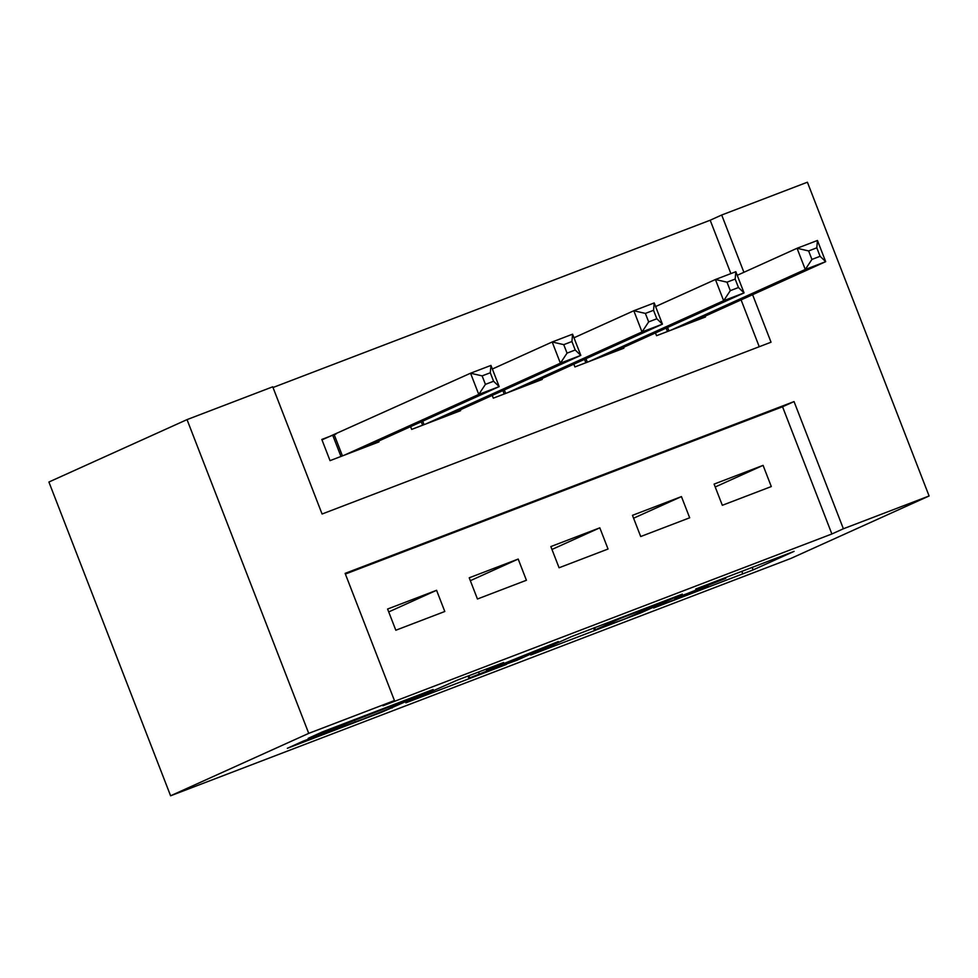<?xml version="1.0" encoding="UTF-8"?>
<svg xmlns="http://www.w3.org/2000/svg" width="978" height="978" viewBox="0 0 978 978"><rect width="100%" height="100%" fill="white"/><g stroke="black" fill="none" stroke-linecap="round" stroke-linejoin="round"><path stroke-width="1.47" d="M653.683 607.998L753.109 569.905L794.099 551.36L695.713 589.013L725.774 578.353L674.698 598.499L708.145 586.311L653.683 607.998M303.266 741.092L287.336 748.292L381.885 712.118L433.144 689.49L322.263 731.96L308.168 738.353L314.231 736.141L415.503 696.642L387.887 709.184L363.474 718.94L303.266 741.092M394.44 700.566L308.73 733.366L170.6 795.786L790.97 558.389L929.1 495.98L843.391 528.768L794.05 401.579L345.112 573.377L394.44 700.566L382.936 705.774L831.875 533.976L843.391 528.768M530.761 654.991L641.336 612.68L682.326 594.135L571.445 636.605L530.761 654.991M506.47 664.441L405.858 702.827L457.129 680.199L503.646 662.509L486.836 670.126L492.594 668.072L558.316 641.556L516.751 660.358L506.323 664.062M336.102 433.975L321.811 439.44L330.038 460.638L379.012 441.897L378.682 441.054M722.326 505.296L771.3 486.555L763.085 465.357L714.099 484.098L722.326 505.296M640.7 536.531L689.673 517.79L681.446 496.592L632.473 515.333L640.7 536.531M559.074 567.766L608.047 549.025L599.82 527.827L550.846 546.568L559.074 567.766M477.447 599.001L526.421 580.26L518.193 559.061L469.22 577.802L477.447 599.001M831.875 533.976L782.547 406.775L345.368 574.062M436.567 590.296L387.594 609.037L395.821 630.235L444.794 611.494L436.567 590.296L388.718 611.922M730.884 273.596L710.187 220.221L273.009 387.508M759.246 346.725L741.092 299.891M705.187 316.114L705.517 316.958L656.544 335.699L655.468 332.936M623.561 347.349L623.891 348.192L574.917 366.933L573.841 364.171M541.934 378.584L542.264 379.427L493.291 398.168L492.215 395.405M460.308 409.819L460.638 410.662L411.665 429.403L410.589 426.64M752.595 294.696L771.031 342.214L322.08 514.012L272.74 386.811L187.03 419.611L48.9 482.02L170.6 795.786M710.187 220.221L721.691 215.013L807.4 182.214L929.1 495.98M187.03 419.611L308.73 733.366M743.903 272.287L721.691 215.013M782.547 406.775L794.05 401.579M763.085 465.357L715.224 486.971M681.446 496.592L633.597 518.206M599.82 527.827L551.971 549.453M518.193 559.061L470.345 580.688M625.419 618.707L668.524 599.6L619.795 618.671L594.392 630.211L625.419 618.707M469.721 677.852L488.169 671.214L522.338 657.033L469.721 677.852L468.89 675.7M691.238 322.422L825.689 261.664L805.285 269.476L797.058 248.278L737.229 275.307M808.635 250.943L797.058 248.278L817.461 240.466L825.689 261.664L820.09 256.297L816.801 247.813L808.635 250.943L811.923 259.427L820.09 256.297M811.923 259.427L805.285 269.476L670.822 330.222M816.801 247.813L817.461 240.466M609.612 353.657L744.062 292.899L723.647 300.711L715.431 279.512L655.602 306.542M727.009 282.177L715.431 279.512L735.835 271.701L744.062 292.899L738.463 287.532L735.175 279.06L727.009 282.177L730.297 290.662L738.463 287.532M730.297 290.662L723.647 300.711L589.196 361.469M735.175 279.06L735.835 271.701M527.986 384.892L662.436 324.146L642.02 331.945L633.805 310.747L573.976 337.777M645.382 313.412L633.805 310.747L654.209 302.935L662.436 324.146L656.837 318.767L653.548 310.295L645.382 313.412L648.671 321.896L656.837 318.767M648.671 321.896L642.02 331.945L507.57 392.704M653.548 310.295L654.209 302.935M446.347 416.127L580.81 355.381L560.394 363.18L552.179 341.982L492.35 369.012M563.756 344.647L552.179 341.982L572.582 334.183L580.81 355.381L575.211 350.002L571.922 341.53L563.756 344.647L567.044 353.131L575.211 350.002M567.044 353.131L560.394 363.18L425.943 423.939M571.922 341.53L572.582 334.183M364.721 447.362L499.183 386.616L478.768 394.427L470.552 373.217L321.982 439.868M482.13 375.882L470.552 373.217L490.956 365.417L499.183 386.616L493.584 381.249L490.296 372.765L482.13 375.882L485.418 384.366L493.584 381.249M485.418 384.366L478.768 394.427L344.317 455.173M490.296 372.765L490.956 365.417M752.106 567.313L753.109 569.905M741.776 571.274L742.828 573.988M641.079 612.02L641.336 612.68M619.551 618.047L619.795 618.671M594.575 627.595L595.382 629.698M486.408 668.989L486.836 670.126M516.494 659.698L516.751 660.358M478.535 671.996L479.159 673.597M364.586 715.603L364.965 716.568M354.268 719.563L354.696 720.664M391.897 707.363L392.154 708.023M667.583 327.459L668.94 330.943M666.152 328.107L667.473 331.505M585.956 358.694L587.313 362.19M584.526 359.342L585.846 362.752M504.33 389.929L505.687 393.425M502.9 390.577L504.22 393.987M422.704 421.163L424.061 424.66M421.274 421.811L422.594 425.222M334.256 434.807L342.434 455.895M332.801 435.418L340.967 456.457M593.524 627.998L594.392 630.211M486.078 669.123L486.531 670.285M468.01 676.03L468.89 678.292"/></g></svg>
